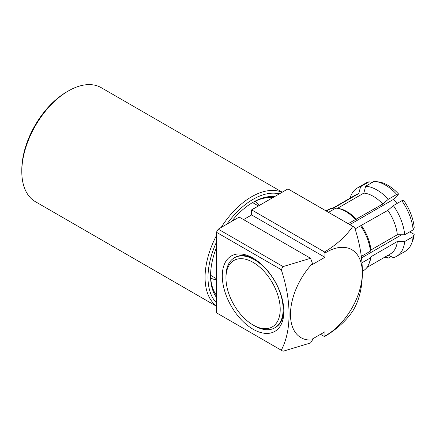 <?xml version="1.0" encoding="UTF-8"?>
<svg xmlns="http://www.w3.org/2000/svg" width="436" height="436" viewBox="0 0 436 436"><rect width="100%" height="100%" fill="white"/><g stroke="black" fill="none" stroke-linecap="round" stroke-linejoin="round"><path stroke-width="0.65" d="M283.858 310.154A40.434 23.342 60 0 1 275.503 327.425L274.767 327.85A40.434 23.342 -120 0 0 280.964 295.45A40.434 23.342 -120 0 0 254.553 259.823A40.434 23.342 -120 0 0 234.334 257.818A40.434 23.342 -120 0 0 225.962 276.331L225.962 278.021A38.357 22.149 -120 0 0 253.087 325A38.357 22.149 -120 0 0 280.212 309.342A38.357 22.149 -120 0 0 253.087 262.363A38.357 22.149 -120 0 0 225.962 278.021M254.553 325.85L253.087 325L254.553 325.85A40.434 23.342 -120 0 0 274.767 327.85M253.087 258.128L253.087 258.128A43.54 25.141 60 0 1 283.874 311.457A43.54 25.141 60 0 1 253.087 329.235A43.54 25.141 60 0 1 222.295 275.906A43.54 25.141 60 0 1 253.087 258.128M259.387 205.394A44.27 25.561 120 0 0 254.967 201.334M258.417 205.956L253.556 203.143A41.987 24.242 120 0 0 252.515 202.604M326.395 335.159A50.799 29.332 120 0 0 362.316 272.941A50.799 29.332 120 0 0 326.395 252.204A50.799 29.332 120 0 0 324.929 253.087L324.929 257.284L312.465 264.478L312.465 263.491A50.799 29.332 120 0 0 290.474 314.421A50.799 29.332 120 0 0 312.465 339.955L312.465 338.968L324.929 331.774L324.929 335.971A50.799 29.332 120 0 0 326.395 335.159M324.929 335.971L324.488 336.597L325.97 335.764C337.562 328.542 346.506 320.291 352.789 310.993A71.537 41.3 -60 0 0 354.582 307.881C364.921 288.523 365.003 258.984 354.582 227.379A71.537 41.3 -60 0 0 353.694 226.845A71.537 41.3 -60 0 0 352.789 226.344C346.506 235.642 337.562 243.898 325.97 251.114L324.488 251.948L324.929 253.087M393.435 199.437A26.438 15.265 60 0 1 397.033 203.492M387.855 254.989L393.365 257.627A39.398 22.743 60 0 0 396.673 256.27A39.398 22.743 60 0 0 404.679 241.533L397.327 241.522L370.932 256.755L370.404 257.916A35.251 20.35 60 0 1 368.932 263.954A35.251 20.35 60 0 1 363.275 270.767L362.616 271.148M370.404 257.916L362.12 262.695M361.313 256.39L370.404 251.147L370.932 249.986L397.327 234.748L404.679 234.764L413.137 229.881L414.2 227.559A37.322 21.549 60 0 0 403.627 200.309L401.823 200.724A39.398 22.743 60 0 1 413.137 229.881M404.679 234.764A39.398 22.743 60 0 0 393.365 205.607L387.855 210.348L360.567 225.794A35.251 20.35 60 0 1 370.404 251.147M360.567 225.794L355.04 228.982M348.211 223.673L382.781 204.032L388.291 199.29L396.744 194.407L398.548 193.993A37.322 21.549 60 0 0 378.557 181.899L375.494 181.485A39.398 22.743 60 0 1 385.435 185.104A39.398 22.743 60 0 1 396.744 194.407M328.537 212.316L335.813 208.114A35.251 20.35 60 0 1 336.756 208.217A35.251 20.35 60 0 1 345.65 211.46A35.251 20.35 60 0 1 355.487 219.477M375.494 181.485A39.398 22.743 60 0 0 374.121 181.343L365.662 186.227A39.398 22.743 60 0 1 376.977 189.987A39.398 22.743 60 0 1 388.291 199.29M365.662 186.227L363.842 193.099A34.21 19.751 60 0 1 373.309 196.336A34.21 19.751 60 0 1 382.781 204.032M336.756 208.217L338.287 208.43A34.21 19.751 60 0 1 346.92 211.574A34.21 19.751 60 0 1 356.386 219.264M363.842 193.099L337.48 208.321M398.548 193.993L396.7 196.614L393.392 199.465L349.836 224.611M21.8 171.577L21.8 169.882A63.76 36.809 -60 0 1 66.882 91.794L68.348 90.95A65.831 38.008 120 0 0 21.8 171.577A65.831 38.008 120 0 0 35.436 201.715L216.43 306.214M282.266 192.189L101.266 87.691A65.831 38.008 120 0 0 68.348 90.95L66.882 91.794M216.43 297.401A60.13 34.717 -60 0 1 210.566 275.906A60.13 34.717 -60 0 1 216.43 247.637L216.43 312.77A71.537 41.3 120 0 0 217.319 313.31L282.163 350.746A71.537 41.3 -60 0 1 281.275 350.206C291.613 330.848 291.695 301.309 281.275 269.704A71.537 41.3 -60 0 1 283.073 266.592L310.568 258.303L312.465 263.491M310.568 258.303L239.157 217.074L231.538 221.472A60.13 34.717 -60 0 1 253.087 202.26L253.087 202.26A60.13 34.717 -60 0 1 274.636 196.592L251.621 209.88L324.488 251.948M210.572 275.051A58.059 33.518 120 0 0 216.43 295.243M221.145 227.472A65.831 38.008 -60 0 1 251.621 196.761A65.831 38.008 -60 0 1 282.097 192.287M353.694 226.845L288.855 189.409A71.537 41.3 120 0 0 287.945 188.908L279.334 193.878A63.76 36.809 120 0 0 253.087 199.301A63.76 36.809 120 0 0 226.834 224.191L218.229 229.156A71.537 41.3 120 0 0 216.43 232.268L216.43 242.209A63.76 36.809 120 0 0 216.43 302.829M231.538 221.472L226.834 224.191M279.334 193.878L274.636 196.592M272.767 197.672A58.059 33.518 120 0 0 252.346 202.696M216.43 306.018A65.831 38.008 -60 0 1 216.43 235.636M216.43 242.209L216.43 247.637M243.555 219.613L251.621 214.959L251.621 209.88M361.537 257.91L401.643 234.759M350.103 198.162A39.398 22.743 60 0 1 357.28 188.036L365.733 183.153A39.398 22.743 60 0 1 369.041 181.801L372.366 182.357M326.024 210.866L328.025 209.716A35.251 20.35 60 0 1 330.733 208.572L332.374 208.79L358.763 193.551L360.588 186.684L369.041 181.801M331.829 208.713L356.207 194.641A34.21 19.751 60 0 1 358.763 193.551M357.28 188.036A39.398 22.743 60 0 1 360.588 186.684M387.855 210.348A34.21 19.751 60 0 1 397.327 234.748M361.466 225.586A34.21 19.751 60 0 1 370.932 249.986M393.365 205.607L401.823 200.724M411.459 243.773L412.625 240.912A37.322 21.549 60 0 0 414.2 234.334L413.137 236.65A39.398 22.743 60 0 1 411.459 243.773A39.398 22.743 60 0 1 405.131 251.392L396.673 256.27M414.2 234.334L409.698 231.865M370.932 256.755A34.21 19.751 60 0 1 369.521 262.521L368.932 263.954M397.327 241.522A34.21 19.751 60 0 1 390.416 253.899L366.998 267.421M404.679 241.533L413.137 236.65M385.489 256.744L388.291 258.079A39.398 22.743 60 0 1 384.318 257.42M388.291 258.079L391.021 256.504M326.39 211.079L330.733 208.572M282.163 350.746A71.537 41.3 -60 0 0 283.073 351.242L310.568 342.952L312.465 339.955M320.531 334.314L324.488 336.597M218.229 229.156L283.073 266.592M352.789 226.344L287.945 188.908M216.43 312.77L281.275 350.206M281.275 269.704L216.43 232.268M210.577 275.241A41.987 24.242 120 0 0 211.569 275.868L216.43 278.68M210.702 277.999A44.27 25.561 120 0 0 216.43 279.798M234.334 257.818L235.069 257.398A40.434 23.342 60 0 1 254.204 258.799M251.621 214.959L324.929 257.284"/></g></svg>
